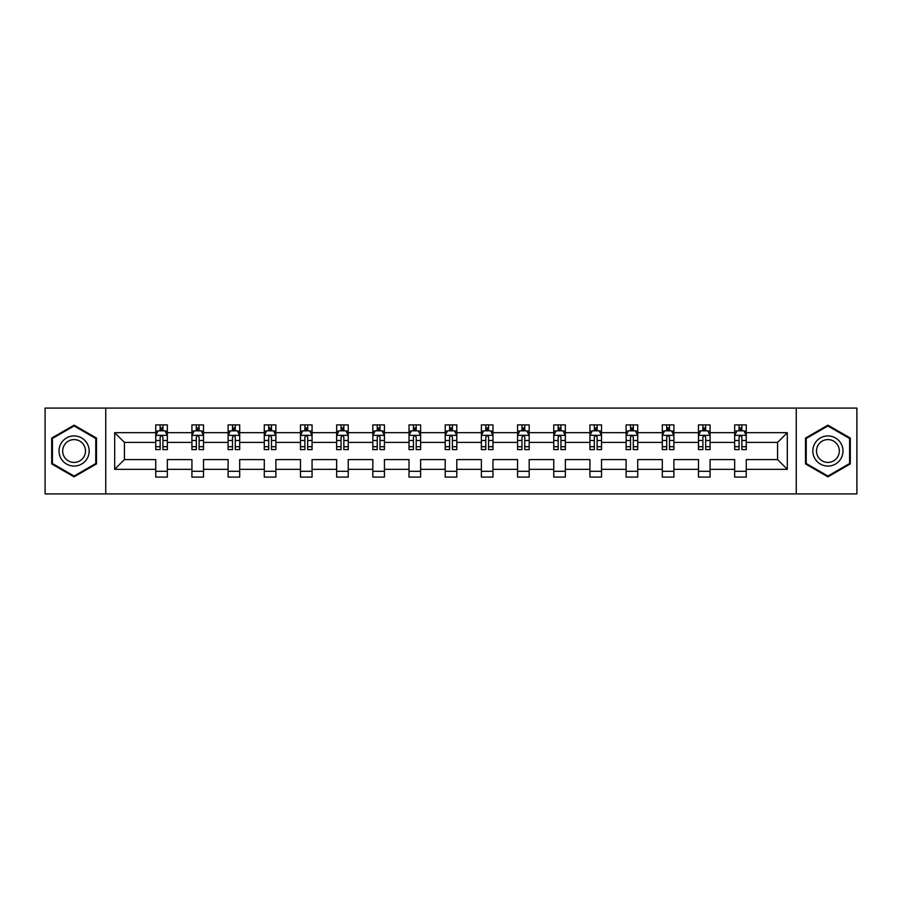 <?xml version="1.0" encoding="UTF-8"?>
<svg xmlns="http://www.w3.org/2000/svg" width="902" height="902" viewBox="0 0 902 902"><rect width="100%" height="100%" fill="white"/><g stroke="black" fill="none" stroke-linecap="round" stroke-linejoin="round"><path stroke-width="1.35" d="M796.252 408.087L45.1 408.087L45.1 493.913L856.9 493.913L856.9 408.087L796.252 408.087L796.252 493.913M746.258 469.322L746.258 459.58L777.58 459.58L787.322 469.322L746.258 469.322L746.258 477.09L734.668 477.09L734.668 469.322L710.077 469.322L710.077 477.09L698.486 477.09L698.486 469.322L673.895 469.322L673.895 477.09L662.305 477.09L662.305 469.322L637.714 469.322L637.714 477.09L626.112 477.09L626.112 469.322L601.533 469.322L601.533 477.09L589.931 477.09L589.931 469.322L565.351 469.322L565.351 477.09L553.749 477.09L553.749 469.322L529.17 469.322L529.17 477.09L517.568 477.09L517.568 469.322L492.977 469.322L492.977 477.09L481.386 477.09L481.386 469.322L456.795 469.322L456.795 477.09L445.205 477.09L445.205 469.322L420.614 469.322L420.614 477.09L409.023 477.09L409.023 469.322L384.432 469.322L384.432 477.09L372.83 477.09L372.83 469.322L348.251 469.322L348.251 477.09L336.649 477.09L336.649 469.322L312.069 469.322L312.069 477.09L300.467 477.09L300.467 469.322L275.888 469.322L275.888 477.09L264.286 477.09L264.286 469.322L239.695 469.322L239.695 477.09L228.105 477.09L228.105 469.322L203.514 469.322L203.514 477.09L191.923 477.09L191.923 469.322L167.332 469.322L167.332 477.09L155.742 477.09L155.742 469.322L114.678 469.322L114.678 432.678L155.742 432.678L155.742 424.91L167.332 424.91L167.332 432.678L191.923 432.678L191.923 424.91L203.514 424.91L203.514 432.678L228.105 432.678L228.105 424.91L239.695 424.91L239.695 432.678L264.286 432.678L264.286 424.91L275.888 424.91L275.888 432.678L300.467 432.678L300.467 424.91L312.069 424.91L312.069 432.678L336.649 432.678L336.649 424.91L348.251 424.91L348.251 432.678L372.83 432.678L372.83 424.91L384.432 424.91L384.432 432.678L409.023 432.678L409.023 424.91L420.614 424.91L420.614 432.678L445.205 432.678L445.205 424.91L456.795 424.91L456.795 432.678L481.386 432.678L481.386 424.91L492.977 424.91L492.977 432.678L517.568 432.678L517.568 424.91L529.17 424.91L529.17 432.678L553.749 432.678L553.749 424.91L565.351 424.91L565.351 432.678L589.931 432.678L589.931 424.91L601.533 424.91L601.533 432.678L626.112 432.678L626.112 424.91L637.714 424.91L637.714 432.678L662.305 432.678L662.305 424.91L673.895 424.91L673.895 432.678L698.486 432.678L698.486 424.91L710.077 424.91L710.077 432.678L734.668 432.678L734.668 424.91L746.258 424.91L746.258 432.678L787.322 432.678L787.322 469.322M105.748 493.913L105.748 408.087M734.668 432.678L734.668 442.42L710.077 442.42L710.077 432.678M710.077 469.322L710.077 459.58L734.668 459.58L734.668 469.322M698.486 432.678L698.486 442.42L673.895 442.42L673.895 432.678M673.895 469.322L673.895 459.58L698.486 459.58L698.486 469.322M662.305 432.678L662.305 442.42L637.714 442.42L637.714 432.678M637.714 469.322L637.714 459.58L662.305 459.58L662.305 469.322M626.112 432.678L626.112 442.42L601.533 442.42L601.533 432.678M601.533 469.322L601.533 459.58L626.112 459.58L626.112 469.322M589.931 432.678L589.931 442.42L565.351 442.42L565.351 432.678M565.351 469.322L565.351 459.58L589.931 459.58L589.931 469.322M553.749 432.678L553.749 442.42L529.17 442.42L529.17 432.678M529.17 469.322L529.17 459.58L553.749 459.58L553.749 469.322M517.568 432.678L517.568 442.42L492.977 442.42L492.977 432.678M492.977 469.322L492.977 459.58L517.568 459.58L517.568 469.322M481.386 432.678L481.386 442.42L456.795 442.42L456.795 432.678M456.795 469.322L456.795 459.58L481.386 459.58L481.386 469.322M445.205 432.678L445.205 442.42L420.614 442.42L420.614 432.678M420.614 469.322L420.614 459.58L445.205 459.58L445.205 469.322M409.023 432.678L409.023 442.42L384.432 442.42L384.432 432.678M384.432 469.322L384.432 459.58L409.023 459.58L409.023 469.322M372.83 432.678L372.83 442.42L348.251 442.42L348.251 432.678M348.251 469.322L348.251 459.58L372.83 459.58L372.83 469.322M336.649 432.678L336.649 442.42L312.069 442.42L312.069 432.678M312.069 469.322L312.069 459.58L336.649 459.58L336.649 469.322M300.467 432.678L300.467 442.42L275.888 442.42L275.888 432.678M275.888 469.322L275.888 459.58L300.467 459.58L300.467 469.322M264.286 432.678L264.286 442.42L239.695 442.42L239.695 432.678M239.695 469.322L239.695 459.58L264.286 459.58L264.286 469.322M228.105 432.678L228.105 442.42L203.514 442.42L203.514 432.678M203.514 469.322L203.514 459.58L228.105 459.58L228.105 469.322M191.923 432.678L191.923 442.42L167.332 442.42L167.332 432.678M167.332 469.322L167.332 459.58L191.923 459.58L191.923 469.322M155.742 432.678L155.742 442.42L124.42 442.42L124.42 459.58L155.742 459.58L155.742 469.322M114.678 432.678L124.42 442.42M777.58 459.58L777.58 442.42L746.258 442.42L746.258 432.678M739.076 430.705L741.861 430.705M702.895 430.705L705.668 430.705M666.702 430.705L669.487 430.705M630.521 430.705L633.305 430.705M594.339 430.705L597.124 430.705M558.158 430.705L560.943 430.705M521.976 430.705L524.761 430.705M485.795 430.705L488.58 430.705M449.613 430.705L452.387 430.705M413.42 430.705L416.205 430.705M377.239 430.705L380.024 430.705M341.057 430.705L343.842 430.705M304.876 430.705L307.661 430.705M268.695 430.705L271.479 430.705M232.513 430.705L235.298 430.705M196.332 430.705L199.105 430.705M160.139 430.705L162.924 430.705M155.742 471.295L167.332 471.295M191.923 471.295L203.514 471.295M228.105 471.295L239.695 471.295M264.286 471.295L275.888 471.295M300.467 471.295L312.069 471.295M336.649 471.295L348.251 471.295M372.83 471.295L384.432 471.295M409.023 471.295L420.614 471.295M445.205 471.295L456.795 471.295M481.386 471.295L492.977 471.295M517.568 471.295L529.17 471.295M553.749 471.295L565.351 471.295M589.931 471.295L601.533 471.295M626.112 471.295L637.714 471.295M662.305 471.295L673.895 471.295M698.486 471.295L710.077 471.295M734.668 471.295L746.258 471.295M124.42 459.58L114.678 469.322M787.322 432.678L777.58 442.42M96.48 438.079L74.088 425.158L51.707 438.079L51.707 463.921L74.088 476.842L96.48 463.921L96.48 438.079M805.52 438.079L805.52 463.921L827.912 476.842L850.293 463.921L850.293 438.079L827.912 425.158L805.52 438.079M162.924 427.92L160.139 427.92M157.918 431.1L155.742 431.1L155.742 424.91L160.139 424.91L160.139 430.818M155.742 446.704L155.742 449.613L160.139 449.613L160.139 446.704L155.742 446.704L155.742 442.42M167.332 442.42L167.332 449.613L162.924 449.613L162.924 437.199C161.999 435.407 161.075 435.407 160.139 437.199L160.139 446.704M165.156 431.1L167.332 431.1L167.332 424.91L165.246 424.91M167.332 435.463L165.01 430.818L158.053 430.818L155.742 435.463M162.924 430.818L162.924 424.91L167.332 424.91M157.827 424.91L155.742 424.91M199.105 427.92L196.332 427.92M194.099 431.1L191.923 431.1L191.923 424.91L196.332 424.91L196.332 430.818M191.923 446.704L191.923 449.613L196.332 449.613L196.332 446.704L191.923 446.704L191.923 442.42M203.514 442.42L203.514 449.613L199.105 449.613L199.105 437.199C198.181 435.407 197.256 435.407 196.332 437.199L196.332 446.704M201.338 431.1L203.514 431.1L203.514 424.91L201.428 424.91M203.514 435.463L201.202 430.818L194.234 430.818L191.923 435.463M199.105 430.818L199.105 424.91L203.514 424.91M194.009 424.91L191.923 424.91M235.298 427.92L232.513 427.92M230.281 431.1L228.105 431.1L228.105 424.91L232.513 424.91L232.513 430.818M228.105 446.704L228.105 449.613L232.513 449.613L232.513 446.704L228.105 446.704L228.105 442.42M239.695 442.42L239.695 449.613L235.298 449.613L235.298 437.199C234.362 435.407 233.438 435.407 232.513 437.199L232.513 446.704M237.519 431.1L239.695 431.1L239.695 424.91L237.609 424.91M239.695 435.463L237.384 430.818L230.427 430.818L228.105 435.463M235.298 430.818L235.298 424.91L239.695 424.91M230.19 424.91L228.105 424.91M61.032 443.457A15.075 15.075 0 0 0 66.556 464.056A15.075 15.075 0 0 0 87.144 458.543A15.075 15.075 0 0 0 81.631 437.944A15.075 15.075 0 0 0 61.032 443.457M64.211 445.295A11.41 11.41 0 0 0 68.383 460.888A11.41 11.41 0 0 0 83.976 456.705A11.41 11.41 0 0 0 79.804 441.112A11.41 11.41 0 0 0 64.211 445.295M95.781 438.485L95.781 463.515L74.088 476.042L52.406 463.515L52.406 438.485L74.088 425.958L95.781 438.485M814.856 443.457A15.075 15.075 0 0 0 820.369 464.056A15.075 15.075 0 0 0 840.968 458.543A15.075 15.075 0 0 0 835.444 437.944A15.075 15.075 0 0 0 814.856 443.457M818.024 445.295A11.41 11.41 0 0 0 822.196 460.888A11.41 11.41 0 0 0 837.789 456.705A11.41 11.41 0 0 0 833.617 441.112A11.41 11.41 0 0 0 818.024 445.295M849.594 438.485L849.594 463.515L827.912 476.042L806.219 463.515L806.219 438.485L827.912 425.958L849.594 438.485M271.479 427.92L268.695 427.92M266.462 431.1L264.286 431.1L264.286 424.91L268.695 424.91L268.695 430.818M264.286 446.704L264.286 449.613L268.695 449.613L268.695 446.704L264.286 446.704L264.286 442.42M275.888 442.42L275.888 449.613L271.479 449.613L271.479 437.199C270.555 435.407 269.619 435.407 268.695 437.199L268.695 446.704M273.701 431.1L275.888 431.1L275.888 424.91L273.791 424.91M275.888 435.463L273.565 430.818L266.609 430.818L264.286 435.463M271.479 430.818L271.479 424.91L275.888 424.91M266.372 424.91L264.286 424.91M307.661 427.92L304.876 427.92M302.655 431.1L300.467 431.1L300.467 424.91L304.876 424.91L304.876 430.818M300.467 446.704L300.467 449.613L304.876 449.613L304.876 446.704L300.467 446.704L300.467 442.42M312.069 442.42L312.069 449.613L307.661 449.613L307.661 437.199C306.736 435.407 305.801 435.407 304.876 437.199L304.876 446.704M309.882 431.1L312.069 431.1L312.069 424.91L309.984 424.91M312.069 435.463L309.747 430.818L302.79 430.818L300.467 435.463M307.661 430.818L307.661 424.91L312.069 424.91M302.553 424.91L300.467 424.91M343.842 427.92L341.057 427.92M338.836 431.1L336.649 431.1L336.649 424.91L341.057 424.91L341.057 430.818M336.649 446.704L336.649 449.613L341.057 449.613L341.057 446.704L336.649 446.704L336.649 442.42M348.251 442.42L348.251 449.613L343.842 449.613L343.842 437.199C342.918 435.407 341.993 435.407 341.057 437.199L341.057 446.704M346.064 431.1L348.251 431.1L348.251 424.91L346.165 424.91M348.251 435.463L345.928 430.818L338.972 430.818L336.649 435.463M343.842 430.818L343.842 424.91L348.251 424.91M338.735 424.91L336.649 424.91M380.024 427.92L377.239 427.92M375.018 431.1L372.83 431.1L372.83 424.91L377.239 424.91L377.239 430.818M372.83 446.704L372.83 449.613L377.239 449.613L377.239 446.704L372.83 446.704L372.83 442.42M384.432 442.42L384.432 449.613L380.024 449.613L380.024 437.199C379.099 435.407 378.175 435.407 377.239 437.199L377.239 446.704M382.256 431.1L384.432 431.1L384.432 424.91L382.347 424.91M384.432 435.463L382.11 430.818L375.153 430.818L372.83 435.463M380.024 430.818L380.024 424.91L384.432 424.91M374.928 424.91L372.83 424.91M416.205 427.92L413.42 427.92M411.199 431.1L409.023 431.1L409.023 424.91L413.42 424.91L413.42 430.818M409.023 446.704L409.023 449.613L413.42 449.613L413.42 446.704L409.023 446.704L409.023 442.42M420.614 442.42L420.614 449.613L416.205 449.613L416.205 437.199C415.281 435.407 414.356 435.407 413.42 437.199L413.42 446.704M418.438 431.1L420.614 431.1L420.614 424.91L418.528 424.91M420.614 435.463L418.291 430.818L411.335 430.818L409.023 435.463M416.205 430.818L416.205 424.91L420.614 424.91M411.109 424.91L409.023 424.91M452.387 427.92L449.613 427.92M447.381 431.1L445.205 431.1L445.205 424.91L449.613 424.91L449.613 430.818M445.205 446.704L445.205 449.613L449.613 449.613L449.613 446.704L445.205 446.704L445.205 442.42M456.795 442.42L456.795 449.613L452.387 449.613L452.387 437.199C451.462 435.407 450.538 435.407 449.613 437.199L449.613 446.704M454.619 431.1L456.795 431.1L456.795 424.91L454.709 424.91M456.795 435.463L454.484 430.818L447.516 430.818L445.205 435.463M452.387 430.818L452.387 424.91L456.795 424.91M447.291 424.91L445.205 424.91M488.58 427.92L485.795 427.92M483.562 431.1L481.386 431.1L481.386 424.91L485.795 424.91L485.795 430.818M481.386 446.704L481.386 449.613L485.795 449.613L485.795 446.704L481.386 446.704L481.386 442.42M492.977 442.42L492.977 449.613L488.58 449.613L488.58 437.199C487.644 435.407 486.719 435.407 485.795 437.199L485.795 446.704M490.801 431.1L492.977 431.1L492.977 424.91L490.891 424.91M492.977 435.463L490.665 430.818L483.709 430.818L481.386 435.463M488.58 430.818L488.58 424.91L492.977 424.91M483.472 424.91L481.386 424.91M524.761 427.92L521.976 427.92M519.744 431.1L517.568 431.1L517.568 424.91L521.976 424.91L521.976 430.818M517.568 446.704L517.568 449.613L521.976 449.613L521.976 446.704L517.568 446.704L517.568 442.42M529.17 442.42L529.17 449.613L524.761 449.613L524.761 437.199C523.837 435.407 522.901 435.407 521.976 437.199L521.976 446.704M526.982 431.1L529.17 431.1L529.17 424.91L527.072 424.91M529.17 435.463L526.847 430.818L519.89 430.818L517.568 435.463M524.761 430.818L524.761 424.91L529.17 424.91M519.653 424.91L517.568 424.91M560.943 427.92L558.158 427.92M555.936 431.1L553.749 431.1L553.749 424.91L558.158 424.91L558.158 430.818M553.749 446.704L553.749 449.613L558.158 449.613L558.158 446.704L553.749 446.704L553.749 442.42M565.351 442.42L565.351 449.613L560.943 449.613L560.943 437.199C560.018 435.407 559.082 435.407 558.158 437.199L558.158 446.704M563.164 431.1L565.351 431.1L565.351 424.91L563.265 424.91M565.351 435.463L563.028 430.818L556.072 430.818L553.749 435.463M560.943 430.818L560.943 424.91L565.351 424.91M555.835 424.91L553.749 424.91M597.124 427.92L594.339 427.92M592.118 431.1L589.931 431.1L589.931 424.91L594.339 424.91L594.339 430.818M589.931 446.704L589.931 449.613L594.339 449.613L594.339 446.704L589.931 446.704L589.931 442.42M601.533 442.42L601.533 449.613L597.124 449.613L597.124 437.199C596.199 435.407 595.275 435.407 594.339 437.199L594.339 446.704M599.345 431.1L601.533 431.1L601.533 424.91L599.447 424.91M601.533 435.463L599.21 430.818L592.253 430.818L589.931 435.463M597.124 430.818L597.124 424.91L601.533 424.91M592.016 424.91L589.931 424.91M633.305 427.92L630.521 427.92M628.299 431.1L626.112 431.1L626.112 424.91L630.521 424.91L630.521 430.818M626.112 446.704L626.112 449.613L630.521 449.613L630.521 446.704L626.112 446.704L626.112 442.42M637.714 442.42L637.714 449.613L633.305 449.613L633.305 437.199C632.381 435.407 631.456 435.407 630.521 437.199L630.521 446.704M635.538 431.1L637.714 431.1L637.714 424.91L635.628 424.91M637.714 435.463L635.391 430.818L628.435 430.818L626.112 435.463M633.305 430.818L633.305 424.91L637.714 424.91M628.209 424.91L626.112 424.91M669.487 427.92L666.702 427.92M664.481 431.1L662.305 431.1L662.305 424.91L666.702 424.91L666.702 430.818M662.305 446.704L662.305 449.613L666.702 449.613L666.702 446.704L662.305 446.704L662.305 442.42M673.895 442.42L673.895 449.613L669.487 449.613L669.487 437.199C668.562 435.407 667.638 435.407 666.702 437.199L666.702 446.704M671.719 431.1L673.895 431.1L673.895 424.91L671.81 424.91M673.895 435.463L671.573 430.818L664.616 430.818L662.305 435.463M669.487 430.818L669.487 424.91L673.895 424.91M664.391 424.91L662.305 424.91M705.668 427.92L702.895 427.92M700.662 431.1L698.486 431.1L698.486 424.91L702.895 424.91L702.895 430.818M698.486 446.704L698.486 449.613L702.895 449.613L702.895 446.704L698.486 446.704L698.486 442.42M710.077 442.42L710.077 449.613L705.668 449.613L705.668 437.199C704.744 435.407 703.819 435.407 702.895 437.199L702.895 446.704M707.901 431.1L710.077 431.1L710.077 424.91L707.991 424.91M710.077 435.463L707.766 430.818L700.798 430.818L698.486 435.463M705.668 430.818L705.668 424.91L710.077 424.91M700.572 424.91L698.486 424.91M741.861 427.92L739.076 427.92M736.844 431.1L734.668 431.1L734.668 424.91L739.076 424.91L739.076 430.818M734.668 446.704L734.668 449.613L739.076 449.613L739.076 446.704L734.668 446.704L734.668 442.42M746.258 442.42L746.258 449.613L741.861 449.613L741.861 437.199C740.925 435.407 740.001 435.407 739.076 437.199L739.076 446.704M744.082 431.1L746.258 431.1L746.258 424.91L744.173 424.91M746.258 435.463L743.947 430.818L736.99 430.818L734.668 435.463M741.861 430.818L741.861 424.91L746.258 424.91M736.754 424.91L734.668 424.91M167.276 435.339L155.798 435.339M167.332 446.704L162.924 446.704M160.139 440.48L155.742 440.48M167.332 440.48L162.924 440.48M162.924 429.397L160.139 429.397M203.457 435.339L191.979 435.339M203.514 446.704L199.105 446.704M196.332 440.48L191.923 440.48M203.514 440.48L199.105 440.48M199.105 429.397L196.332 429.397M239.639 435.339L228.161 435.339M239.695 446.704L235.298 446.704M232.513 440.48L228.105 440.48M239.695 440.48L235.298 440.48M235.298 429.397L232.513 429.397M275.82 435.339L264.342 435.339M275.888 446.704L271.479 446.704M268.695 440.48L264.286 440.48M275.888 440.48L271.479 440.48M271.479 429.397L268.695 429.397M312.013 435.339L300.524 435.339M312.069 446.704L307.661 446.704M304.876 440.48L300.467 440.48M312.069 440.48L307.661 440.48M307.661 429.397L304.876 429.397M348.195 435.339L336.705 435.339M348.251 446.704L343.842 446.704M341.057 440.48L336.649 440.48M348.251 440.48L343.842 440.48M343.842 429.397L341.057 429.397M384.376 435.339L372.898 435.339M384.432 446.704L380.024 446.704M377.239 440.48L372.83 440.48M384.432 440.48L380.024 440.48M380.024 429.397L377.239 429.397M420.558 435.339L409.08 435.339M420.614 446.704L416.205 446.704M413.42 440.48L409.023 440.48M420.614 440.48L416.205 440.48M416.205 429.397L413.42 429.397M456.739 435.339L445.261 435.339M456.795 446.704L452.387 446.704M449.613 440.48L445.205 440.48M456.795 440.48L452.387 440.48M452.387 429.397L449.613 429.397M492.92 435.339L481.442 435.339M492.977 446.704L488.58 446.704M485.795 440.48L481.386 440.48M492.977 440.48L488.58 440.48M488.58 429.397L485.795 429.397M529.102 435.339L517.624 435.339M529.17 446.704L524.761 446.704M521.976 440.48L517.568 440.48M529.17 440.48L524.761 440.48M524.761 429.397L521.976 429.397M565.295 435.339L553.805 435.339M565.351 446.704L560.943 446.704M558.158 440.48L553.749 440.48M565.351 440.48L560.943 440.48M560.943 429.397L558.158 429.397M601.476 435.339L589.987 435.339M601.533 446.704L597.124 446.704M594.339 440.48L589.931 440.48M601.533 440.48L597.124 440.48M597.124 429.397L594.339 429.397M637.658 435.339L626.18 435.339M637.714 446.704L633.305 446.704M630.521 440.48L626.112 440.48M637.714 440.48L633.305 440.48M633.305 429.397L630.521 429.397M673.839 435.339L662.361 435.339M673.895 446.704L669.487 446.704M666.702 440.48L662.305 440.48M673.895 440.48L669.487 440.48M669.487 429.397L666.702 429.397M710.021 435.339L698.543 435.339M710.077 446.704L705.668 446.704M702.895 440.48L698.486 440.48M710.077 440.48L705.668 440.48M705.668 429.397L702.895 429.397M746.202 435.339L734.724 435.339M746.258 446.704L741.861 446.704M739.076 440.48L734.668 440.48M746.258 440.48L741.861 440.48M741.861 429.397L739.076 429.397"/></g></svg>

